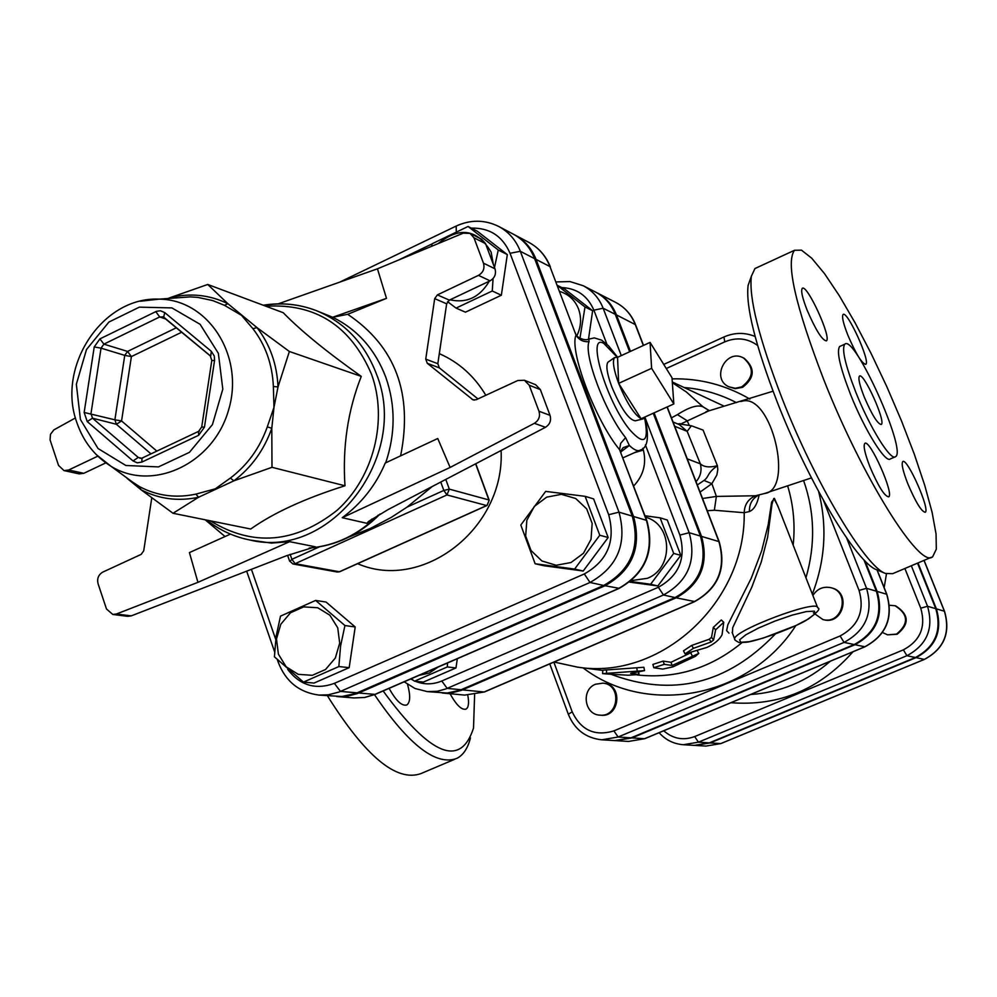 <?xml version="1.0" encoding="UTF-8"?>
<svg xmlns="http://www.w3.org/2000/svg" width="997" height="997" viewBox="0 0 997 997"><rect width="100%" height="100%" fill="white"/><g stroke="black" fill="none" stroke-linecap="round" stroke-linejoin="round"><path stroke-width="1.5" d="M651.614 368.317L650.069 342.395L672.003 377.751L673.835 403.947L651.614 368.317L618.651 383.371L617.554 357.325L650.069 342.395M644.536 417.17L643.19 418.865L641.071 418.74L673.835 403.947M618.651 383.371C626.527 402.514 634.005 414.303 641.071 418.74L618.651 383.371C613.654 369.737 612.27 361.163 614.501 357.624L617.554 357.325M642.567 419.014L635.363 420.809C628.895 420.011 621.044 408.708 611.809 386.898C607.048 373.863 605.74 365.637 607.908 362.235L608.681 361.687M557.448 285.566L585.002 306.976L579.93 338.307M576.939 335.578C581.164 326.704 581.687 317.819 578.509 308.908C574.858 299.985 568.589 294.165 559.691 291.448M644.972 515.761L660.126 517.829L673.698 553.422L650.605 584.267L630.44 581.45M631.487 580.578L647.365 578.31C674.047 568.24 672.639 523.986 645.52 517.219M673.698 553.422L680.789 555.341L667.292 520.023L660.126 517.829M585.002 306.976L592.629 310.74L564.801 289.105L557.373 285.379M592.629 310.74L588.492 339.292M680.789 555.341L657.858 585.937L650.605 584.267M657.858 585.937L629.606 582.123M447.516 662.98L447.329 666.943L414.503 681.2L411.275 678.733M419.027 675.368L429.258 673.037L438.194 667.043M457.324 658.718L455.978 667.94L447.329 666.943M455.978 667.94L423.364 682.085L414.503 681.2M431.489 246.359L432.175 243.742L468.079 226.481L498.263 250.01L494.5 267.495M493.079 278.562L492.256 290.987L456.065 308.098L447.541 301.642M493.316 264.342L491.122 252.091C477.413 229.148 459.742 226.319 438.082 243.617M449.996 299.823C466.708 303.474 479.806 297.256 489.303 281.204M585.139 496.332L599.77 535.252L574.621 569.063L535.14 563.754L520.808 525.02L545.658 491.396L585.139 496.332L593.626 498.911L608.158 537.508L599.77 535.252M571.007 562.532L583.457 553.273L591.022 539.315L592.168 523.462L586.697 508.894L575.705 498.5L561.398 494.325L546.643 497.167L534.317 506.439L526.84 520.297L525.668 536.012L531.04 550.531L541.919 560.975L556.176 565.274L571.007 562.532M468.079 226.481L477.339 231.242L507.311 254.596L501.354 295.237L465.437 312.173L456.065 308.098M501.354 295.237L492.256 290.987M608.158 537.508L583.208 571.019L544.026 565.748L535.14 563.754M507.311 254.596L498.263 250.01M583.208 571.019L574.621 569.063M338.843 666.557L303.449 682.11L274.424 656.811L276.119 636.298L280.506 616.146L315.625 600.418L344.937 625.543L340.6 645.882L338.843 666.557L349.174 667.654L314.03 683.07L303.449 682.11M278.4 654.157L286.139 666.769L298.24 674.333L312.31 675.318L325.558 669.486L335.341 657.995L339.69 643.115L337.734 627.836L329.87 615.211L317.707 607.746L303.649 606.886L290.501 612.769L280.818 624.222L276.505 638.977L278.4 654.157M344.937 625.543L355.206 626.976L326.094 602.063L315.625 600.418M355.206 626.976L349.174 667.654M889.486 605.279L895.057 605.727C908.504 614.376 908.99 623.823 896.515 634.092L887.579 634.827L882.482 632.509M895.057 605.727L895.73 605.914C909.164 614.551 909.65 623.997 897.188 634.254L887.579 634.827M691.046 719.373L684.665 722.027M692.952 718.575L684.204 722.227M595.57 684.216L602.961 683.144C622.128 684.59 618.838 717.566 599.745 715.136C584.304 714.6 580.952 689.588 595.57 684.216M602.961 683.144L603.983 683.269C623.137 684.715 619.847 717.653 600.78 715.223L599.745 715.136M741.693 386.886L735.225 388.269L728.907 386.811C710.549 378.773 726.128 348.003 743.513 357.985C754.505 367.881 753.894 377.514 741.693 386.886M743.513 357.985L744.398 358.446C755.377 368.329 754.766 377.95 742.578 387.322L735.175 388.668L728.907 386.811M812.879 595.496C817.291 588.704 823.36 586.111 831.099 587.744C850.665 592.38 842.278 624.982 822.911 619.561L813.378 612.843M831.099 587.744L831.909 587.968C851.45 592.604 843.076 625.169 823.721 619.748L822.911 619.561M694.784 745.407L710.138 742.915L916.044 657.646C935.921 646.966 942.701 630.702 936.395 608.868L917.988 562.944M653.247 413.244L700.43 536.062C707.932 563.442 699.47 583.943 675.019 597.564L459.791 690.31L447.155 693.04L427.264 691.606L437.359 691.27L445.809 688.952L663.454 594.997L658.356 587.258L441.783 681.001C432.91 684.677 424.086 684.777 415.313 681.275M621.293 355.605L603.135 308.235C599.122 298.14 592.492 290.638 583.233 285.74L595.558 292.071C604.718 296.919 611.273 304.334 615.249 314.304L629.643 351.779M619.037 588.292L605.029 585.738C632.36 570.371 641.869 547.291 633.556 516.496L536.05 259.407C531.75 248.465 524.659 240.314 514.764 234.931L514.041 234.557M336.625 696.517L346.707 696.355L357.287 693.6L605.029 585.738M632.248 516.097L618.987 512.159L520.322 251.294C515.972 240.202 508.794 231.927 498.762 226.481L513.33 234.17C523.238 239.554 530.342 247.73 534.641 258.672L632.248 516.097C640.572 546.942 631.051 570.047 603.683 585.451L355.642 693.463L341.971 696.517L318.903 695.071L328.275 694.822L338.992 692.03L590.025 582.472C617.741 566.844 627.387 543.415 618.987 512.159L608.681 514.714C615.76 541.035 607.622 560.788 584.304 573.96L334.369 683.356C315.638 690.123 300.085 685.475 287.697 669.411M694.61 601.527L676.153 597.826C700.579 584.217 709.041 563.741 701.539 536.398L654.082 412.87M643.514 345.398L635.55 324.71L616.445 314.902L630.465 351.393M616.445 314.902C612.47 304.945 605.914 297.542 596.779 292.694L596.169 292.395M442.132 692.99L451.392 692.915L461.175 690.435L676.153 597.826M904.89 568.489L920.754 608.182C926.126 626.826 920.331 640.722 903.382 649.857L694.672 736.571L698.448 742.167L906.909 655.714C927.048 644.872 933.915 628.384 927.534 606.263L935.772 608.681L917.514 563.143M935.772 608.681C942.078 630.54 935.298 646.816 915.396 657.509L709.316 742.865L694.361 745.382L683.331 744.722L698.448 742.167L709.316 742.865M823.485 500.407L859.053 590.398C864.835 610.75 858.517 625.942 840.097 635.961L613.878 730.888C594.922 736.609 581.027 730.265 572.203 711.883L568.302 714.238C574.608 729.53 585.775 738.054 601.789 739.811L614.9 740.597L631.039 737.842L854.192 644.536C875.79 632.821 883.18 615.049 876.388 591.209L863.925 559.803M615.398 740.621L632.023 737.905L854.965 644.698C876.537 632.995 883.928 615.236 877.123 591.42L865.035 560.937M732.396 633.083L732.745 627.599L751.8 587.183L761.272 561.959L767.64 537.209L771.99 504.096L773.784 498.475L777.66 505.491L817.552 607.435M230.457 534.105L189.43 552.587L197.929 582.348L116.362 614.015L112.811 614.464L106.492 608.993L98.08 583.781C96.859 578.584 98.441 574.683 102.803 572.091L141.138 554.394L143.718 550.818L151.756 497.964M97.818 456.165L68.631 470.023L64.02 470.596L58.549 465.437L50.074 439.914L50.486 434.306L53.826 429.919L75.448 417.942M332.674 317.27L347.704 314.317L386.487 298.352L332.674 317.27L315.999 310.503C299.112 304.097 281.665 302.403 263.657 305.394M545.471 427.302L387.958 509.654L368.429 521.506L366.996 523.325L342.22 517.705C361.599 503.348 375.944 485.115 385.241 463.032L437.745 438.518L450.121 467.443L534.367 423.314L545.471 427.302C549.92 424.435 551.441 420.447 550.02 415.338L538.966 411.225C540.386 416.397 538.854 420.422 534.367 423.314M278.188 303.848L377.452 268.816L463.231 233.173L470.061 233.36L473.961 237.785L483.47 263.171C484.878 268.467 483.221 272.517 478.498 275.359L437.396 294.888L434.692 298.614L425.744 359.119L427.289 363.307L473.052 399.884L476.192 399.735L517.829 380.505L524.447 380.268L529.208 385.216L538.966 411.225M377.452 268.816L386.487 298.352M206.865 520.135C219.676 530.23 234.046 536.86 249.985 540.038L271.458 543.091L289.616 541.67L315.289 546.78L286.351 555.79L131.218 615.884L116.362 614.015M173.029 513.281L140.926 489.677C158.947 499.086 178.164 501.603 198.577 497.254L173.029 513.281L250.721 529.021C273.477 512.869 304.895 498.45 344.974 485.776C342.407 446.843 347.841 410.378 361.263 376.38C326.779 351.953 300.782 330.742 283.248 312.722L207.75 284.469L227.877 303.699L257.014 327.639L252.914 328.686C265.538 345.087 272.355 364.354 273.365 386.5L278.013 386.923L273.988 407.337L271.795 428.311L267.296 426.866C259.781 448.039 247.468 465.113 230.382 478.074L233.921 480.816L198.577 497.254L195.91 494.113C176.008 498.375 157.277 495.908 139.705 486.748L140.926 489.677L127.08 478.348M168.069 298.489L170.2 297.629L169.814 298.365M175.011 297.991L190.203 296.882L197.817 297.393L212.71 300.558L224.499 305.331L227.877 303.699C209.544 294.8 190.315 292.782 170.2 297.629L207.75 284.469M224.499 305.331L241.486 315.314L252.914 328.686M273.365 386.5L273.988 407.337L267.296 426.866M139.705 486.748L127.928 479.071M230.382 478.074L215.265 488.829L195.91 494.113M289.379 351.492L278.013 386.923C276.979 364.204 269.975 344.451 257.014 327.639L289.379 351.492L361.263 376.38M271.994 467.306L233.921 480.816C251.456 467.531 264.08 450.021 271.795 428.311L271.994 467.306L344.974 485.776M434.692 298.614L446.656 303.823L449.335 300.134L437.396 294.888M478.498 275.359L490.063 280.842L449.335 300.134M427.289 363.307L439.341 367.856L437.82 363.718L425.744 359.119M446.656 303.823L437.82 363.718M439.341 367.856L477.949 398.912M473.961 237.785L485.551 243.654L481.688 239.268L470.061 233.36M485.551 243.654L494.986 268.791L483.47 263.171M490.063 280.842C494.736 278.038 496.381 274.025 494.986 268.791M529.208 385.216L540.362 389.59L535.626 384.705L524.447 380.268M540.362 389.59L550.02 415.338M112.811 614.464L127.691 616.333L131.218 615.884M105.844 462.87L83.798 473.313L68.631 470.023M64.02 470.596L79.212 473.887L83.798 473.313M289.616 541.67L197.929 582.348M342.22 517.705L450.121 467.443M349.262 536.922L370.61 528.323L391.235 517.418L407.05 507.112L432.249 486.499M709.353 410.627L703.084 406.863C697.701 404.495 689.151 407.088 677.449 414.627L671.442 417.855M723.934 406.091L672.302 382.001M637.108 674.944C675.679 679.107 710.637 668.364 741.955 642.679M793.176 545.135C795.282 525.083 793.5 505.541 787.842 486.536M707.247 510.738L714.351 510.24L744.198 512.72L749.432 511.548C754.019 509.629 757.246 504.121 759.141 495.011M778.669 508.084L774.42 498.363L771.628 502.139L768.201 524.684L761.683 550.768L751.289 578.123L727.847 624.745L726.639 630.627L728.969 633.157M653.783 667.716L662.756 669.099L672.95 666.856L695.42 656.325L698.76 653.434L672.128 665.473L664.276 664.326L653.783 667.716L652.898 664.413L663.167 661.098L671.031 662.282L691.32 652.474M602.849 670.208L643.875 667.267L644.523 670.57M685.089 653.87L706.873 647.439C714.425 643.95 719.485 639.738 722.04 634.79L723.747 622.278L715.634 629.817L713.578 639.974L711.21 641.956L693.463 648.312L685.089 653.87L683.481 650.854L691.669 645.433L709.191 639.264L711.522 637.32L713.329 627.35L721.292 619.984L723.697 622.228M620.882 451.878L629.356 445.485L623.212 447.628L621.218 450.308L620.894 452.414M550.369 266.934C546.069 256.042 538.916 247.867 528.896 242.408C538.679 247.717 545.708 255.78 549.958 266.573L576.017 335.129C578.983 339.927 583.307 342.108 589.028 341.647L588.828 339.154L589.9 338.693M644.76 417.07C649.396 436.786 647.95 447.753 640.435 449.996C637.955 451.641 634.266 450.133 629.356 445.485L625.593 437.608L620.67 443.366L619.561 449.672L646.791 520.546M609.89 674.184L602.587 673.623L644.536 670.62L630.627 673.349L638.977 674.52L628.185 675.218L609.89 674.184M671.031 662.282L672.128 665.473M700.056 492.107L711.895 483.67L704.007 480.454L697.314 484.966M740.858 401.504L742.453 401.106C771.616 393.404 794.609 490.175 764.45 493.527L755.514 495.758L716.369 496.419L711.895 483.67L716.868 474.971L717.803 469.649L717.404 465.724C706.375 473.7 709.627 476.23 704.007 480.454M681.649 423.551L709.403 410.602M679.356 424.635L687.17 431.365L700.343 463.829C703.894 467.107 709.577 467.73 717.404 465.724L703.072 430.081L691.395 425.769L678.795 423.862M714.351 510.24L716.369 496.419L702.536 498.512M674.67 426.242L687.17 431.365L691.395 425.769M696.056 481.701C700.592 476.441 702.013 470.484 700.343 463.829L687.245 458.844M931.36 557.273L892.676 573.674L885.535 573.487C865.371 566.819 814.973 482.735 782.047 398.302C759.004 338.432 748.772 297.742 751.364 276.244L754.953 268.542L757.371 267.42M750.243 279.384L748.124 285.354C745.594 306.091 755.315 345.062 777.299 402.265C808.692 482.872 856.934 563.168 876.5 569.686L876.874 569.848M823.759 379.658C795.344 305.668 785.586 262.547 794.484 250.284L801.488 250.16L811.72 258.198L824.544 273.677L839.237 295.598L855.04 322.716L871.191 353.648L886.931 386.911L901.525 420.971L914.324 454.246L924.693 485.19L932.083 512.246L936.058 534.006L936.308 549.185L932.669 556.725C920.119 569.661 862.293 477.613 823.759 379.658M474.622 694.784L473.513 728.122C460.527 768.101 430.392 755.714 383.147 690.958M374.511 694.697C408.895 745.258 436.424 766.444 457.125 758.256C463.455 754.879 467.892 748.099 470.447 737.917M467.792 695.258C469.188 702.823 468.615 707.434 466.073 709.091C461.761 710.338 456.427 705.215 450.058 693.725M407.536 684.378C410.577 695.457 410.353 702.312 406.851 704.941C401.965 706.387 396.046 700.866 389.117 688.366M327.415 695.769C365.363 756.374 396.544 782.309 420.933 773.585L454.582 759.328M688.927 424.647L687.095 420.709L677.449 414.627M773.036 391.21L705.963 411.749L709.017 410.577L703.084 406.863L686.297 391.933L672.352 382.698M758.381 495.222C752.174 498.737 749.183 504.183 749.432 511.548M755.514 495.758C748.261 498.936 744.485 504.594 744.198 512.72C745.831 602.811 660.176 680.639 577.363 667.105L554.095 662.033M855.775 392.133C869.77 427.514 890.844 461.474 895.505 456.676C907.395 451.392 854.441 333.92 844.795 344.189C841.518 348.838 845.182 364.815 855.775 392.133M894.932 456.938L890.358 458.919C885.635 463.742 864.511 429.832 850.541 394.463C839.973 367.158 836.346 351.168 839.661 346.495L840.371 346.171M807.072 310.03C815.671 329.957 822.101 340.239 826.363 340.887C831.997 338.133 806.76 283.198 802.249 288.407C800.728 290.601 802.336 297.804 807.072 310.03M847.899 335.279C855.949 353.935 861.894 363.618 865.732 364.329C870.855 362.011 847.138 309.905 843.063 314.541C841.68 316.56 843.288 323.477 847.899 335.279M869.982 466.932C878.282 486.287 884.501 496.257 888.639 496.855C894.583 494.412 869.646 438.481 864.81 443.416C863.115 445.734 864.835 453.585 869.982 466.932M907.931 484.068C915.707 502.214 921.465 511.611 925.191 512.271C930.587 510.227 907.083 457.199 902.746 461.599C901.213 463.755 902.946 471.245 907.931 484.068M864.175 396.831C859.601 385.079 858.018 378.187 859.439 376.156C863.539 371.694 886.345 422.292 881.223 424.498C877.522 423.875 871.839 414.652 864.175 396.831M924.543 659.304L721.055 743.463M710.138 742.915L720.719 743.6L705.951 746.08L695.196 745.432M944.495 611.473L944.396 611.223C950.639 632.783 943.947 648.848 924.294 659.403L916.044 657.646M923.995 560.401L944.396 611.223L936.395 608.868M645.408 444.899L679.892 535.09C686.235 558.295 679.057 575.68 658.356 587.258M561.71 287.56C576.914 288.283 587.644 295.822 593.876 310.167L606.886 344.177M633.656 486.013C643.414 475.619 646.654 463.63 643.377 450.058L642.853 448.264M413.581 680.49L410.752 678.957M603.683 585.451L590.025 582.472L584.304 573.96M830.327 661.235C806.997 681.4 780.414 692.491 750.579 694.523M730.951 702.711C779.043 706.399 819.721 689.413 852.996 651.764M884.152 587.632L886.47 573.848M694.672 736.571C683.257 740.746 672.95 738.814 663.728 730.776M865.109 646.654L644.997 738.528M632.023 737.905L644.573 738.715L628.633 741.432L615.897 740.659M886.794 594.561L886.669 594.237C893.387 617.729 886.096 635.239 864.785 646.779L854.965 644.698M876.999 569.898L886.669 594.237L877.123 591.42M915.396 657.509L906.909 655.714L903.382 649.857M911.333 565.76L927.534 606.263L920.754 608.182M471.294 228.126C489.577 227.69 502.5 236.077 510.053 253.288L608.681 514.714M398.314 260.142L432.137 243.879M275.695 639.339L251.418 569.324M485.826 395.286C474.373 376.118 458.869 362.235 439.303 353.648M357.611 563.679C422.578 592.131 505.155 528.198 501.08 450.507M732.134 632.347L734.727 639.164C734.104 639.588 735.524 640.697 738.976 642.492L746.479 642.242C755.626 641.27 788.502 630.254 805.813 620.583C817.116 612.819 821.092 608.569 817.714 607.846C818.612 598.35 731.349 631.288 734.727 639.164L734.901 639.625M141.748 458.346L138.259 457.449L92.509 418.179L90.976 413.63L101.033 348.152L103.875 344.139L159.694 316.946L163.62 317.046M164.704 312.572L160.455 310.765L156.442 311.326L99.924 338.88L94.229 346.931L84.159 412.471L87.225 421.569L133 460.926L137.25 462.832L141.91 462.06L198.627 435.303L204.46 427.152L214.554 360.528L214.318 356.079L211.339 351.343L164.704 312.572L163.707 317.146L210.093 355.655M166.038 319.09L159.694 316.946L155.794 311.612M210.691 356.153L211.339 351.343M214.554 360.528L211.788 360.515M99.924 338.88L103.875 344.139L127.554 351.43L124.75 355.381L131.405 356.577L127.554 351.43L176.419 327.726M84.159 412.471L114.879 419.812L116.4 424.286L121.559 420.946L114.879 419.812L124.75 355.381L101.033 348.152L94.229 346.931M198.627 435.303L198.565 431.389L199.313 431.277M201.706 427.04L204.46 427.152M150.971 453.872L116.4 424.286L92.509 418.179L87.225 421.569M133 460.926L138.259 457.449L141.649 458.246M142.721 458.009L141.935 458.146L141.91 462.06M156.841 451.105L121.559 420.946L131.405 356.577L181.778 332.175M80.433 419.538L76.345 384.269L86.49 349.536L108.91 322.043L139.343 307.151L171.883 307.899L200.135 324.324L218.368 353.337L222.805 389.166L212.448 424.572L189.442 452.339L158.473 466.908L125.846 465.487L98.042 448.525L80.433 419.538M205.183 519.798L225.06 536.536M400.62 455.853C413.045 393.566 395.41 346.383 347.704 314.317M333.01 317.407C357.724 329.733 375.333 349.71 385.839 377.327C395.56 405.231 395.51 433.732 385.689 462.832M265.987 306.266C315.488 303.163 350.67 325.807 371.495 374.199C388.207 419.974 373.688 477.513 337.123 510.277C295.112 543.427 252.877 546.942 210.392 520.845M249.985 540.038C330.281 559.94 410.216 456.414 376.442 374.012C364.615 343.23 344.464 322.068 315.999 310.503C298.938 304.048 281.341 302.29 263.22 305.232M378.299 515.05C358.409 534.778 335.428 545.77 309.357 548.038M366.996 523.325L371.981 519.013M312.859 547.129L315.289 546.78M96.123 454.482L110.991 466.272C152.79 492.306 213.794 463.58 228.687 409.655C244.726 356.041 208.298 299.299 159.059 299.15L140.191 301.244M474.36 400.121L471.893 399.236M489.066 500.531L487.172 505.242M340.002 571.48L337.235 572.029L339.665 571.755M475.606 463.829L488.891 499.946L449.323 489.128L443.827 490.437L446.955 494.936L449.323 489.128L445.784 479.42M290.002 561.348L292.931 563.966L295.137 563.679L291.897 559.317L290.002 561.348M440.761 482.05L443.827 490.437L407.05 507.112M319.302 546.892L291.897 559.317L290.152 554.357M295.137 563.679L446.955 494.936L486.598 505.554L339.379 571.767L295.137 563.679M334.369 683.356L340.463 691.407L357.1 692.853M278.836 661.248L278.275 662.369M534.641 258.672L520.322 251.294L510.053 253.288M456.177 226.057L456.29 231.192M803.732 480.89C814.761 512.583 815.496 544.885 805.95 577.774M775.242 634.104C727.212 684.067 672.414 697.439 610.849 674.209M684.416 387.559C702.698 389.092 720.033 394.114 736.422 402.638M749.906 399.087C725.754 384.979 699.807 378.237 672.078 378.86M583.033 667.853C646.953 716.831 749.133 698.137 795.793 625.642M812.343 594.112C825.279 560.314 827.385 526.142 818.637 491.583M666.27 368.516L724.744 341.871C736.559 336.974 747.526 338.182 757.62 345.485M572.203 711.883L553.858 662.133M634.553 452.638L643.377 450.058M625.593 437.608C605.64 413.394 583.382 354.72 589.028 341.647M536.05 259.407L549.958 266.573L576.017 335.129C569.025 350.558 595.633 420.896 619.561 449.672L646.43 520.322L633.556 516.496M644.473 417.319C649.371 442.057 644.411 446.158 629.593 429.595C606.375 401.405 586.111 332.861 603.758 343.367L617.155 357.163M618.788 588.566C645.682 573.437 655.029 550.818 646.854 520.708L646.43 520.322C654.655 550.705 645.271 573.474 618.277 588.629L375.881 693.962M358.746 692.99L374.897 694.386L364.528 697.476L353.848 697.937L364.777 697.476L375.346 694.348M441.783 681.001L447.179 688.391L461.137 689.75M675.019 597.564L663.454 594.997C688.179 581.201 696.753 560.439 689.176 532.71L679.892 535.09M615.249 314.304L603.135 308.235L593.876 310.167M700.43 536.062L689.176 532.71L644.835 417.033M691.669 645.433L693.463 648.312M713.329 627.35L715.634 629.817M711.522 637.32L713.578 639.974M709.191 639.264L711.21 641.956M606.562 670.308L606.413 673.735M638.516 672.202L638.716 674.408M636.784 667.965L637.32 671.355M663.167 661.098L664.276 664.326M690.697 652.836L692.254 655.814M613.878 730.888L618.115 737.007L844.073 642.392L840.097 635.961M854.192 644.536L844.073 642.392C865.944 630.503 873.434 612.482 866.555 588.317L859.053 590.398M549.771 663.89L568.327 714.313M601.789 739.811L618.115 737.007L631.039 737.842M876.388 591.209L866.555 588.317L846.627 537.981M723.934 336.974L724.744 341.871M694.411 601.739C718.326 588.442 726.601 568.489 719.236 541.857L718.912 541.583C726.302 568.39 718.002 588.467 694.024 601.789L484.854 691.669M462.521 689.887L484.106 691.993L464.752 695.096L484.455 691.955M596.779 292.694L615.822 302.49C624.807 307.238 631.263 314.516 635.164 324.287L643.339 345.485M667.055 407.013L718.912 541.583L701.539 536.398M740.796 642.292L739.562 639.85L745.868 634.765L758.58 628.023L775.143 621.006L792.191 615.124L806.199 611.61L814.375 611.149L815.147 613.778L808.517 618.925L795.855 625.568L763.079 638.142L749.208 641.669L740.796 642.292M607.908 362.235L614.501 357.624M705.951 746.08L720.881 743.575L924.418 659.391M944.533 611.335C950.777 632.821 944.072 648.848 924.456 659.378M944.52 611.298L924.069 560.364M644.835 738.665L864.947 646.779M644.772 738.69L628.633 741.432M886.844 594.374C893.549 617.779 886.258 635.239 864.997 646.754M886.819 594.337L877.136 569.96M659.104 732.708C665.635 739.973 673.71 743.974 683.331 744.722M162.872 316.71L210.267 355.892L211.8 360.428L201.718 426.965L198.565 431.389L141.935 458.146L139.979 458.321M136.228 484.779L110.991 466.272C94.727 456.128 83.349 441.559 76.856 422.566C56.331 366.921 102.143 296.433 159.059 299.15L174.874 298.003M309.107 548.113C336.213 545.858 359.855 534.504 380.031 514.028M486.972 505.516L489.191 500.207M287.572 555.317L289.579 561.024L292.931 563.966L337.235 572.029M486.86 505.566L339.803 571.692M489.153 500.095L475.768 463.742M277.378 659.815L278.188 662.145C285.591 681.462 299.162 692.429 318.903 695.071M274.611 651.801L246.683 571.156M339.703 282.139L455.916 226.182C470.459 219.477 484.741 219.577 498.762 226.481M602.836 670.445L577.363 667.105M617.654 357.275L608.606 345.884L601.615 340.139L594.299 337.896L588.965 339.13C583.943 341.41 574.982 336.388 575.568 333.222M639.214 450.544L622.951 457.835M618.626 588.629L375.545 694.261M514.764 234.931L528.896 242.408M337.447 696.591L353.848 697.937M404.196 681.811L415.001 688.503L427.264 691.606M556.064 281.927L570.01 281.565L583.233 285.74M602.587 673.623L602.849 670.196M638.977 674.483L638.753 672.165M697.19 650.667L698.723 653.359M663.74 364.428L723.847 337.011C734.303 332.437 744.722 332.25 755.103 336.463M694.298 601.789L484.592 691.893M667.23 406.926L719.198 541.757M615.822 302.49C624.982 307.35 631.55 314.716 635.488 324.561M442.83 693.052L464.752 695.096M677.761 423.974L680.203 423.65M673.05 422.018L679.406 424.647M876.5 569.686L885.535 573.487M748.124 285.354L751.364 276.244M754.953 268.542L794.484 250.284M764.45 493.527L811.458 477.899M839.661 346.495L844.795 344.189"/></g></svg>
